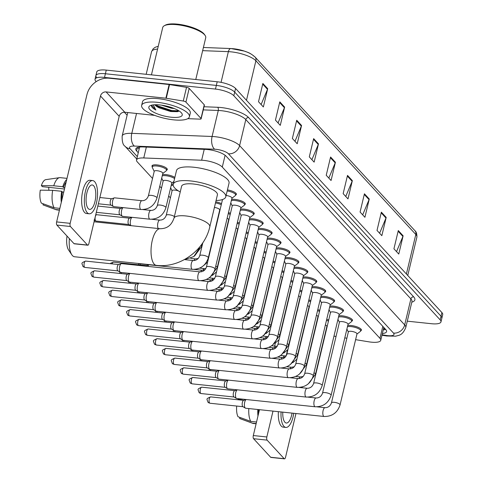 <?xml version="1.0" encoding="UTF-8"?>
<svg xmlns="http://www.w3.org/2000/svg" width="483" height="483" viewBox="0 0 483 483"><rect width="100%" height="100%" fill="white"/><g stroke="black" fill="none" stroke-linecap="round" stroke-linejoin="round"><path stroke-width="0.72" d="M171.453 184.355A7.861 2.324 13.4 0 1 173.246 184.222M162.523 174.653A7.861 2.324 13.4 0 1 165.983 174.623A7.861 2.324 13.4 0 1 174.864 177.43M152.278 166.804A7.861 2.324 13.4 0 1 151.988 165.904A7.861 2.324 13.4 0 1 157.053 164.92A7.861 2.324 13.4 0 1 167.275 169.545A7.861 2.324 13.4 0 1 166.611 170.215M308.709 308.305A7.861 2.324 13.4 0 1 309.029 308.257M299.78 298.609A7.861 2.324 13.4 0 1 300.1 298.554M290.851 288.906A7.861 2.324 13.4 0 1 291.164 288.858M281.915 279.204A7.861 2.324 13.4 0 1 282.235 279.156M272.986 269.502A7.861 2.324 13.4 0 1 273.306 269.454M264.056 259.806A7.861 2.324 13.4 0 1 264.376 259.751M255.121 250.103A7.861 2.324 13.4 0 1 255.441 250.055M246.191 240.401A7.861 2.324 13.4 0 1 246.511 240.353M237.262 230.699A7.861 2.324 13.4 0 1 237.582 230.651M228.332 220.997A7.861 2.324 13.4 0 1 228.646 220.948M219.397 211.3A7.861 2.324 13.4 0 1 219.717 211.246M317.639 318.007A7.861 2.324 13.4 0 1 317.959 317.959M294.135 267.347A7.861 2.324 13.4 0 1 297.594 267.316A7.861 2.324 13.4 0 1 307.816 271.941A7.861 2.324 13.4 0 1 307.152 272.617M285.205 257.644A7.861 2.324 13.4 0 1 288.665 257.62A7.861 2.324 13.4 0 1 298.886 262.239A7.861 2.324 13.4 0 1 298.222 262.915M329.859 306.15A7.861 2.324 13.4 0 1 333.318 306.125A7.861 2.324 13.4 0 1 343.54 310.744A7.861 2.324 13.4 0 1 342.876 311.42M276.276 247.948A7.861 2.324 13.4 0 1 279.729 247.918A7.861 2.324 13.4 0 1 289.957 252.543A7.861 2.324 13.4 0 1 289.293 253.213M338.794 315.852A7.861 2.324 13.4 0 1 342.248 315.822A7.861 2.324 13.4 0 1 352.475 320.446A7.861 2.324 13.4 0 1 351.805 321.117M303.064 277.049A7.861 2.324 13.4 0 1 306.524 277.019A7.861 2.324 13.4 0 1 316.751 281.643A7.861 2.324 13.4 0 1 316.081 282.314M320.929 296.447A7.861 2.324 13.4 0 1 324.389 296.423A7.861 2.324 13.4 0 1 334.61 301.042A7.861 2.324 13.4 0 1 333.946 301.718M312 286.751A7.861 2.324 13.4 0 1 315.459 286.721A7.861 2.324 13.4 0 1 325.681 291.346A7.861 2.324 13.4 0 1 325.017 292.016M267.341 238.246A7.861 2.324 13.4 0 1 270.8 238.216A7.861 2.324 13.4 0 1 281.021 242.84A7.861 2.324 13.4 0 1 280.357 243.51M258.411 228.544A7.861 2.324 13.4 0 1 261.871 228.513A7.861 2.324 13.4 0 1 272.092 233.138A7.861 2.324 13.4 0 1 271.428 233.814M249.482 218.841A7.861 2.324 13.4 0 1 252.941 218.817A7.861 2.324 13.4 0 1 263.163 223.436A7.861 2.324 13.4 0 1 262.498 224.112M240.552 209.145A7.861 2.324 13.4 0 1 244.006 209.115A7.861 2.324 13.4 0 1 254.233 213.74A7.861 2.324 13.4 0 1 253.563 214.41M231.617 199.443A7.861 2.324 13.4 0 1 235.076 199.413A7.861 2.324 13.4 0 1 245.298 204.037A7.861 2.324 13.4 0 1 244.633 204.707M347.724 325.554A7.861 2.324 13.4 0 1 351.183 325.524A7.861 2.324 13.4 0 1 361.405 330.149A7.861 2.324 13.4 0 1 360.741 330.819M355.603 339.664L368.831 341.825A14.731 4.359 -166.6 0 0 371.252 342.151A14.731 4.359 -166.6 0 0 380.749 340.31A14.731 4.359 -166.6 0 0 379.946 338.323L222.289 167.076A14.731 4.359 -166.6 0 0 201.646 160.229L143.759 157.959A14.731 4.359 -166.6 0 0 136.538 159.97A14.731 4.359 -166.6 0 0 137.341 161.962L152.531 178.462M333.958 336.126L336.035 336.47M344.784 337.895L346.854 338.233M159.752 186.299L161.461 188.159M168.682 196.001L170.39 197.861M317.808 309.561A7.861 2.324 13.4 0 1 319.77 310.37M308.872 299.858A7.861 2.324 13.4 0 1 310.835 300.668M299.943 290.156A7.861 2.324 13.4 0 1 301.905 290.965M291.014 280.454A7.861 2.324 13.4 0 1 292.976 281.263M282.084 270.752A7.861 2.324 13.4 0 1 284.046 271.561M273.149 261.055A7.861 2.324 13.4 0 1 275.111 261.864M264.219 251.353A7.861 2.324 13.4 0 1 266.181 252.162M255.29 241.651A7.861 2.324 13.4 0 1 257.252 242.46M246.36 231.949A7.861 2.324 13.4 0 1 248.322 232.758M237.425 222.252A7.861 2.324 13.4 0 1 239.387 223.061M228.495 212.55A7.861 2.324 13.4 0 1 230.457 213.359M215.75 201.834A7.861 2.324 13.4 0 1 221.528 203.657M326.737 319.257A7.861 2.324 13.4 0 1 328.7 320.066M227.433 189.885A7.861 2.324 13.4 0 1 236.368 194.335A7.861 2.324 13.4 0 1 235.704 195.005M382.367 333.536A14.731 4.359 -166.6 0 0 386.593 331.586A14.731 4.359 -166.6 0 0 385.79 329.593L226.189 156.238A14.731 4.359 -166.6 0 0 205.547 149.398L143.01 146.947A14.731 4.359 -166.6 0 0 135.789 148.951A14.731 4.359 -166.6 0 0 136.592 150.944L138.253 152.749M385.633 329.424A14.731 4.359 13.4 0 1 383.236 329.883M96.195 81.633L95.827 81.235A14.731 4.359 13.4 0 1 95.024 79.248A14.731 4.359 13.4 0 1 104.521 77.407L215.46 89.077A14.731 4.359 13.4 0 1 233.826 95.749L440.176 319.885A14.731 4.359 13.4 0 1 440.979 321.877A14.731 4.359 13.4 0 1 431.488 323.719L407.278 321.171M127.12 115.226L124.342 112.213M96.697 77.588A14.731 4.359 13.4 0 1 95.894 75.596L96.763 71.943A14.731 4.359 13.4 0 1 106.26 70.107L217.199 81.772A14.731 4.359 13.4 0 1 235.565 88.449L441.915 312.586L441.045 316.238A14.731 4.359 13.4 0 1 441.848 318.225A14.731 4.359 13.4 0 0 441.045 316.238L234.696 92.102L441.045 316.238L440.176 319.885M217.199 81.772L216.33 85.425A14.731 4.359 13.4 0 1 234.696 92.102A14.731 4.359 13.4 0 0 216.33 85.425L105.391 73.754L216.33 85.425L215.46 89.077M95.894 75.596A14.731 4.359 13.4 0 1 105.391 73.754A14.731 4.359 13.4 0 0 95.894 75.596L95.024 79.248M139.128 149.096L137.619 147.46M262.867 83.462L258.52 101.72L263.356 106.972L267.703 88.715L262.867 83.462M261.116 104.539L267.497 89.343A3.93 3.435 -42.6 0 0 267.703 88.715M279.796 101.847L275.449 120.104L280.285 125.357L284.632 107.099L279.796 101.847M278.045 122.924L284.427 107.733A3.93 3.435 -42.6 0 0 284.632 107.099M296.725 120.237L292.372 138.488L297.208 143.741L301.561 125.489L296.725 120.237M294.968 141.308L301.356 126.117A3.93 3.435 -42.6 0 0 301.561 125.489M313.648 138.621L309.301 156.878L314.137 162.131L318.484 143.874L313.648 138.621M311.897 159.698L318.279 144.502A3.93 3.435 -42.6 0 0 318.484 143.874M398.288 230.554L393.935 248.805L398.771 254.058L403.124 235.807L398.288 230.554M396.531 251.625L402.919 236.435A3.93 3.435 -42.6 0 0 403.124 235.807M381.359 212.164L377.012 230.421L381.848 235.674L386.195 217.416L381.359 212.164M379.608 233.241L385.989 218.044A3.93 3.435 -42.6 0 0 386.195 217.416M364.43 193.78L360.083 212.037L364.919 217.29L369.266 199.032L364.43 193.78M362.679 214.857L369.06 199.66A3.93 3.435 -42.6 0 0 369.266 199.032M347.506 175.395L343.153 193.647L347.989 198.899L352.342 180.648L347.506 175.395M345.75 196.466L352.137 181.276A3.93 3.435 -42.6 0 0 352.342 180.648M330.577 157.005L326.23 175.263L331.066 180.515L335.413 162.258L330.577 157.005M328.826 178.082L335.208 162.892A3.93 3.435 -42.6 0 0 335.413 162.258M203.409 47.473L230.934 48.554A4.908 2.602 92.2 0 1 231.122 48.572A16.108 4.764 13.4 0 1 253.69 56.058M441.915 312.586A14.731 4.359 13.4 0 1 442.718 314.578L440.979 321.877M284.475 458.85L270.945 457.425A2.457 0.942 -84 0 1 270.661 457.268L284.191 458.687A2.457 0.942 96 0 0 284.475 458.85A2.457 0.942 96 0 0 285.538 457.286L295.964 413.52M253.569 438.703A2.457 0.942 -84 0 1 253.309 435.545L266.839 436.97A2.457 0.942 96 0 0 267.099 440.128L253.569 438.703L270.661 457.268M275.352 343.027L274.622 346.094M259.474 409.681L253.309 435.545M267.099 440.128L284.191 458.687M302.104 387.752L302.286 386.986M266.839 436.97L272.998 411.105M286.153 355.886L287.584 349.891M282.784 412.132A12.28 4.715 96 0 0 284.898 422.22A12.28 4.715 96 0 0 286.328 423.023A12.28 4.715 96 0 0 292.058 413.11M258.58 409.584A14.242 5.47 96 0 0 258.58 413.424M278.377 411.667A16.7 6.412 96 0 0 281.209 426.042A16.7 6.412 96 0 0 283.159 427.129L285.87 427.419A16.7 6.412 96 0 0 293.761 413.285M281.082 411.951A16.7 6.412 96 0 0 283.919 426.326A16.7 6.412 96 0 0 285.87 427.419M257.825 409.506A16.205 6.225 96 0 0 257.97 415.978M248.805 408.558A16.205 6.225 96 0 0 250.792 421.405L238.034 416.738A12.769 4.902 96 0 1 236.682 406.046M256.533 422.009L250.792 421.405M238.228 398.686A12.769 4.902 96 0 0 238.047 399.224L238.602 399.833M244.175 399.308L238.047 399.224M239.9 417.427L239.646 418.489L252.404 423.156L256.165 423.555M252.404 423.156A16.205 6.225 96 0 0 252.857 423.374A16.205 6.225 96 0 0 253.448 423.513L256.111 423.79M239.646 418.489A12.769 4.902 96 0 0 239.809 418.562A12.769 4.902 96 0 0 239.985 418.616M69.377 238.638A18.414 7.07 96 0 0 71.822 254.801L68.562 249.965A13.506 5.186 -84 0 1 67.004 236.06M71.822 254.801A18.414 7.07 96 0 0 72.42 255.561A18.414 7.07 96 0 0 74.575 256.763L156.383 265.366A18.414 7.07 -84 0 1 154.228 264.165A18.414 7.07 -84 0 1 151.68 243.354A18.414 7.07 -84 0 1 160.235 228.737L94.07 221.782M173.977 218.25A18.414 5.446 -166.6 0 1 185.846 215.949A18.414 5.446 -166.6 0 1 208.801 224.293A18.414 5.446 -166.6 0 1 209.803 226.787L217.416 194.836A18.414 5.446 -166.6 0 0 193.454 184.005A18.414 5.446 -166.6 0 0 181.584 186.299L173.977 218.25C172.171 222.947 169.298 228.586 160.235 228.737M180.231 191.986A27.012 7.988 13.4 0 1 173.222 184.313A27.012 7.988 13.4 0 1 190.634 180.938A27.012 7.988 13.4 0 1 225.778 196.829A27.012 7.988 13.4 0 1 216.064 200.523M173.222 184.313L176.488 170.62A27.012 7.988 13.4 0 1 193.894 167.245A27.012 7.988 13.4 0 1 229.039 183.135L225.778 196.829M331.453 402.876L348.376 331.863A4.419 1.304 13.4 0 1 351.219 331.314A4.419 1.304 13.4 0 1 356.973 333.916L340.056 404.929A4.419 1.304 13.4 0 0 339.712 404.229A4.419 1.304 13.4 0 0 334.302 402.327A4.419 1.304 13.4 0 0 331.453 402.876C330.257 406.076 328.108 407.676 325.023 407.688L317.011 406.843M347.44 326.737A7.366 2.18 13.4 0 1 351.123 326.611A7.366 2.18 13.4 0 1 360.71 330.946A7.366 2.18 13.4 0 1 360.396 331.392L356.937 334.067M325.023 407.688A4.419 1.697 -84 0 0 322.994 411.057A4.419 1.697 -84 0 0 323.495 416.08A4.419 1.697 -84 0 0 323.58 416.189A4.419 1.697 -84 0 0 324.099 416.479L245.672 408.232A4.419 1.697 -84 0 1 245.388 408.129A4.419 1.697 -84 0 1 245.159 407.942A4.419 1.697 -84 0 1 244.682 402.254A4.419 1.697 -84 0 1 246.185 399.519M243.094 406.722A3.194 1.226 -84 0 1 242.889 406.656A3.194 1.226 -84 0 1 242.726 406.517A3.194 1.226 -84 0 1 242.381 402.411A3.194 1.226 -84 0 1 243.547 400.401L246.161 399.519M322.523 393.18L339.44 322.167A4.419 1.304 13.4 0 1 342.29 321.612A4.419 1.304 13.4 0 1 348.044 324.214L331.127 395.227A4.419 1.304 13.4 0 0 330.783 394.526A4.419 1.304 13.4 0 0 325.373 392.625A4.419 1.304 13.4 0 0 322.523 393.18C321.322 396.374 319.178 397.98 316.093 397.986L308.082 397.141M338.511 317.041A7.366 2.18 13.4 0 1 342.193 316.914A7.366 2.18 13.4 0 1 351.775 321.243A7.366 2.18 13.4 0 1 351.467 321.69L348.008 324.365M235.752 392.558A4.419 1.697 -84 0 1 237.25 389.823L234.617 390.699A3.194 1.226 -84 0 0 233.452 392.709A3.194 1.226 -84 0 0 233.79 396.815A3.194 1.226 -84 0 0 233.959 396.954L236.459 398.433A4.419 1.697 -84 0 1 236.223 398.24A4.419 1.697 -84 0 1 235.752 392.558M316.093 397.986A4.419 1.697 -84 0 0 314.065 401.355A4.419 1.697 -84 0 0 314.56 406.384A4.419 1.697 -84 0 0 314.65 406.487A4.419 1.697 -84 0 0 315.17 406.777L236.742 398.529A4.419 1.697 -84 0 1 236.459 398.433M313.594 383.478L330.511 312.465A4.419 1.304 13.4 0 1 333.361 311.915A4.419 1.304 13.4 0 1 339.108 314.511L322.191 385.525A4.419 1.304 13.4 0 0 321.853 384.83A4.419 1.304 13.4 0 0 316.443 382.922A4.419 1.304 13.4 0 0 313.594 383.478C312.392 386.678 310.249 388.278 307.164 388.284L299.146 387.438M329.575 307.339A7.366 2.18 13.4 0 1 333.264 307.212A7.366 2.18 13.4 0 1 342.845 311.547A7.366 2.18 13.4 0 1 342.532 311.988L339.072 314.662M226.823 382.856A4.419 1.697 -84 0 1 228.32 380.121L225.688 380.996A3.194 1.226 -84 0 0 224.523 383.007A3.194 1.226 -84 0 0 224.861 387.112A3.194 1.226 -84 0 0 225.03 387.251L227.523 388.73A4.419 1.697 -84 0 1 227.294 388.537A4.419 1.697 -84 0 1 226.823 382.856M307.164 388.284A4.419 1.697 -84 0 0 305.135 391.659A4.419 1.697 -84 0 0 305.63 396.682A4.419 1.697 -84 0 0 305.721 396.785A4.419 1.697 -84 0 0 306.234 397.074L227.813 388.827A4.419 1.697 -84 0 1 227.523 388.73M304.664 373.776L321.581 302.763A4.419 1.304 13.4 0 1 324.431 302.213A4.419 1.304 13.4 0 1 330.179 304.809L313.262 375.822A4.419 1.304 13.4 0 0 312.924 375.128A4.419 1.304 13.4 0 0 307.514 373.226A4.419 1.304 13.4 0 0 304.664 373.776C303.463 376.975 301.32 378.575 298.228 378.581L290.217 377.742M320.646 297.637A7.366 2.18 13.4 0 1 324.328 297.51A7.366 2.18 13.4 0 1 333.916 301.845A7.366 2.18 13.4 0 1 333.602 302.292L330.143 304.96M298.228 378.581A4.419 1.697 -84 0 0 296.2 381.956A4.419 1.697 -84 0 0 296.701 386.98A4.419 1.697 -84 0 0 296.791 387.088A4.419 1.697 -84 0 0 297.305 387.372L218.877 379.125A4.419 1.697 -84 0 1 218.594 379.028A4.419 1.697 -84 0 1 218.364 378.841A4.419 1.697 -84 0 1 217.893 373.154A4.419 1.697 -84 0 1 219.391 370.419M216.306 377.621A3.194 1.226 -84 0 1 216.094 377.549A3.194 1.226 -84 0 1 215.931 377.41A3.194 1.226 -84 0 1 215.587 373.311A3.194 1.226 -84 0 1 216.752 371.294L219.367 370.419M295.729 364.073L312.646 293.06A4.419 1.304 13.4 0 1 315.496 292.511A4.419 1.304 13.4 0 1 321.249 295.113L304.332 366.126A4.419 1.304 13.4 0 0 303.988 365.426A4.419 1.304 13.4 0 0 298.579 363.524A4.419 1.304 13.4 0 0 295.729 364.073C294.527 367.273 292.384 368.873 289.299 368.885L281.287 368.04M311.716 287.934A7.366 2.18 13.4 0 1 315.399 287.808A7.366 2.18 13.4 0 1 324.987 292.143A7.366 2.18 13.4 0 1 324.673 292.589L321.213 295.258M289.299 368.885A4.419 1.697 -84 0 0 287.27 372.254A4.419 1.697 -84 0 0 287.771 377.277A4.419 1.697 -84 0 0 287.856 377.386A4.419 1.697 -84 0 0 288.375 377.676L209.948 369.429A4.419 1.697 -84 0 1 209.664 369.326A4.419 1.697 -84 0 1 209.435 369.139A4.419 1.697 -84 0 1 208.958 363.451A4.419 1.697 -84 0 1 210.461 360.716M207.37 367.919A3.194 1.226 -84 0 1 207.165 367.847A3.194 1.226 -84 0 1 206.996 367.714A3.194 1.226 -84 0 1 206.658 363.608A3.194 1.226 -84 0 1 207.823 361.598L210.437 360.716M286.799 354.371L303.716 283.364A4.419 1.304 13.4 0 1 306.566 282.809A4.419 1.304 13.4 0 1 312.32 285.411L295.397 356.424A4.419 1.304 13.4 0 0 295.059 355.723A4.419 1.304 13.4 0 0 289.649 353.822A4.419 1.304 13.4 0 0 286.799 354.371C285.598 357.571 283.455 359.177 280.369 359.183L272.352 358.338M302.787 278.238A7.366 2.18 13.4 0 1 306.47 278.105A7.366 2.18 13.4 0 1 316.051 282.44A7.366 2.18 13.4 0 1 315.743 282.887L312.284 285.562M280.369 359.183A4.419 1.697 -84 0 0 278.341 362.552A4.419 1.697 -84 0 0 278.836 367.575A4.419 1.697 -84 0 0 278.926 367.684A4.419 1.697 -84 0 0 279.446 367.974L201.019 359.726A4.419 1.697 -84 0 1 200.735 359.63A4.419 1.697 -84 0 1 200.499 359.437A4.419 1.697 -84 0 1 200.028 353.755A4.419 1.697 -84 0 1 201.526 351.014M198.441 358.217A3.194 1.226 -84 0 1 198.235 358.151A3.194 1.226 -84 0 1 198.066 358.012A3.194 1.226 -84 0 1 197.728 353.906A3.194 1.226 -84 0 1 198.893 351.896L201.508 351.014M277.87 344.675L294.787 273.662A4.419 1.304 13.4 0 1 297.637 273.106A4.419 1.304 13.4 0 1 303.384 275.708L286.467 346.722A4.419 1.304 13.4 0 0 286.129 346.027A4.419 1.304 13.4 0 0 280.72 344.119A4.419 1.304 13.4 0 0 277.87 344.675C276.668 347.869 274.525 349.475 271.44 349.481L263.422 348.635M293.851 268.536A7.366 2.18 13.4 0 1 297.54 268.409A7.366 2.18 13.4 0 1 307.122 272.744A7.366 2.18 13.4 0 1 306.808 273.185L303.348 275.859M271.44 349.481A4.419 1.697 -84 0 0 269.405 352.856A4.419 1.697 -84 0 0 269.906 357.879A4.419 1.697 -84 0 0 269.997 357.981A4.419 1.697 -84 0 0 270.51 358.271L192.089 350.024A4.419 1.697 -84 0 1 191.799 349.927A4.419 1.697 -84 0 1 191.57 349.734A4.419 1.697 -84 0 1 191.099 344.053A4.419 1.697 -84 0 1 192.596 341.318M189.511 348.521A3.194 1.226 -84 0 1 189.306 348.448A3.194 1.226 -84 0 1 189.137 348.309A3.194 1.226 -84 0 1 188.793 344.204A3.194 1.226 -84 0 1 189.958 342.193L192.578 341.312M268.94 334.973L285.858 263.959A4.419 1.304 13.4 0 1 288.707 263.41A4.419 1.304 13.4 0 1 294.455 266.006L277.538 337.019A4.419 1.304 13.4 0 0 277.2 336.325A4.419 1.304 13.4 0 0 271.784 334.423A4.419 1.304 13.4 0 0 268.94 334.973C267.739 338.172 265.596 339.772 262.504 339.778L254.493 338.939M284.922 258.834A7.366 2.18 13.4 0 1 288.605 258.707A7.366 2.18 13.4 0 1 298.192 263.042A7.366 2.18 13.4 0 1 297.878 263.483L294.419 266.157M262.504 339.778A4.419 1.697 -84 0 0 260.476 343.153A4.419 1.697 -84 0 0 260.977 348.177A4.419 1.697 -84 0 0 261.068 348.285A4.419 1.697 -84 0 0 261.581 348.569L183.154 340.322A4.419 1.697 -84 0 1 182.87 340.225A4.419 1.697 -84 0 1 182.64 340.032A4.419 1.697 -84 0 1 182.169 334.351A4.419 1.697 -84 0 1 183.667 331.616M180.576 338.818A3.194 1.226 -84 0 1 180.37 338.746A3.194 1.226 -84 0 1 180.207 338.607A3.194 1.226 -84 0 1 179.863 334.502A3.194 1.226 -84 0 1 181.028 332.491L183.643 331.616M260.005 325.27L276.922 254.257A4.419 1.304 13.4 0 1 279.772 253.708A4.419 1.304 13.4 0 1 285.525 256.31L268.608 327.323A4.419 1.304 13.4 0 0 268.264 326.623A4.419 1.304 13.4 0 0 262.855 324.721A4.419 1.304 13.4 0 0 260.005 325.27C258.803 328.47 256.66 330.07 253.575 330.076L245.563 329.237M275.992 249.131A7.366 2.18 13.4 0 1 279.675 249.005A7.366 2.18 13.4 0 1 289.263 253.34A7.366 2.18 13.4 0 1 288.949 253.786L285.489 256.455M173.234 324.648A4.419 1.697 -84 0 1 174.737 321.913L172.099 322.795A3.194 1.226 -84 0 0 170.934 324.805A3.194 1.226 -84 0 0 171.272 328.911A3.194 1.226 -84 0 0 171.441 329.044L173.94 330.523A4.419 1.697 -84 0 1 173.711 330.336A4.419 1.697 -84 0 1 173.234 324.648M253.575 330.076A4.419 1.697 -84 0 0 251.546 333.451A4.419 1.697 -84 0 0 252.048 338.474A4.419 1.697 -84 0 0 252.132 338.583A4.419 1.697 -84 0 0 252.651 338.873L174.224 330.62A4.419 1.697 -84 0 1 173.94 330.523L172.92 331.592M251.075 315.568L267.993 244.555A4.419 1.304 13.4 0 1 270.842 244.006A4.419 1.304 13.4 0 1 276.59 246.608L259.673 317.621A4.419 1.304 13.4 0 0 259.335 316.92A4.419 1.304 13.4 0 0 253.925 315.019A4.419 1.304 13.4 0 0 251.075 315.568C249.874 318.768 247.731 320.374 244.646 320.38L236.628 319.535M267.063 239.435A7.366 2.18 13.4 0 1 270.746 239.302A7.366 2.18 13.4 0 1 280.327 243.637A7.366 2.18 13.4 0 1 280.013 244.084L276.56 246.759M164.305 314.952A4.419 1.697 -84 0 1 165.802 312.211L163.169 313.093A3.194 1.226 -84 0 0 162.004 315.103A3.194 1.226 -84 0 0 162.342 319.209A3.194 1.226 -84 0 0 162.511 319.348L165.011 320.827A4.419 1.697 -84 0 1 164.775 320.634A4.419 1.697 -84 0 1 164.305 314.952M244.646 320.38A4.419 1.697 -84 0 0 242.617 323.749A4.419 1.697 -84 0 0 243.112 328.772A4.419 1.697 -84 0 0 243.203 328.881A4.419 1.697 -84 0 0 243.722 329.171L165.295 320.923A4.419 1.697 -84 0 1 165.011 320.827M242.146 305.872L259.063 234.859A4.419 1.304 13.4 0 1 261.913 234.303A4.419 1.304 13.4 0 1 267.66 236.905L250.743 307.919A4.419 1.304 13.4 0 0 250.405 307.218A4.419 1.304 13.4 0 0 244.996 305.316A4.419 1.304 13.4 0 0 242.146 305.872C240.945 309.066 238.801 310.672 235.71 310.678L227.698 309.832M258.127 229.733A7.366 2.18 13.4 0 1 261.816 229.606A7.366 2.18 13.4 0 1 271.398 233.935A7.366 2.18 13.4 0 1 271.084 234.382L267.624 237.056M235.71 310.678A4.419 1.697 -84 0 0 233.681 314.047A4.419 1.697 -84 0 0 234.183 319.076A4.419 1.697 -84 0 0 234.273 319.178A4.419 1.697 -84 0 0 234.786 319.468L156.365 311.221A4.419 1.697 -84 0 1 156.075 311.124A4.419 1.697 -84 0 1 155.846 310.931A4.419 1.697 -84 0 1 155.375 305.25A4.419 1.697 -84 0 1 156.872 302.515M153.787 309.718A3.194 1.226 -84 0 1 153.576 309.645A3.194 1.226 -84 0 1 153.413 309.506A3.194 1.226 -84 0 1 153.069 305.401A3.194 1.226 -84 0 1 154.234 303.39L156.854 302.509M233.217 296.17L250.134 225.156A4.419 1.304 13.4 0 1 252.977 224.607A4.419 1.304 13.4 0 1 258.731 227.203L241.814 298.216A4.419 1.304 13.4 0 0 241.476 297.522A4.419 1.304 13.4 0 0 236.06 295.62A4.419 1.304 13.4 0 0 233.217 296.17C232.015 299.369 229.866 300.969 226.781 300.975L218.769 300.136M249.198 220.031A7.366 2.18 13.4 0 1 252.881 219.904A7.366 2.18 13.4 0 1 262.468 224.239A7.366 2.18 13.4 0 1 262.154 224.68L258.695 227.354M226.781 300.975A4.419 1.697 -84 0 0 224.752 304.35A4.419 1.697 -84 0 0 225.253 309.374A4.419 1.697 -84 0 0 225.344 309.482A4.419 1.697 -84 0 0 225.857 309.766L147.43 301.519A4.419 1.697 -84 0 1 147.146 301.422A4.419 1.697 -84 0 1 146.917 301.229A4.419 1.697 -84 0 1 146.446 295.548A4.419 1.697 -84 0 1 147.943 292.813M144.852 300.015A3.194 1.226 -84 0 1 144.646 299.943A3.194 1.226 -84 0 1 144.483 299.804A3.194 1.226 -84 0 1 144.139 295.699A3.194 1.226 -84 0 1 145.305 293.688L147.919 292.807M224.281 286.467L241.198 215.454A4.419 1.304 13.4 0 1 244.048 214.905A4.419 1.304 13.4 0 1 249.802 217.507L232.884 288.514A4.419 1.304 13.4 0 0 232.54 287.82A4.419 1.304 13.4 0 0 227.131 285.918A4.419 1.304 13.4 0 0 224.281 286.467C223.08 289.667 220.936 291.267 217.851 291.273L209.839 290.434M240.268 210.328A7.366 2.18 13.4 0 1 243.951 210.202A7.366 2.18 13.4 0 1 253.539 214.537A7.366 2.18 13.4 0 1 253.225 214.983L249.765 217.652M217.851 291.273A4.419 1.697 -84 0 0 215.823 294.648A4.419 1.697 -84 0 0 216.318 299.671A4.419 1.697 -84 0 0 216.408 299.78A4.419 1.697 -84 0 0 216.927 300.07L138.5 291.817A4.419 1.697 -84 0 1 138.216 291.72A4.419 1.697 -84 0 1 137.987 291.533A4.419 1.697 -84 0 1 137.51 285.845A4.419 1.697 -84 0 1 139.013 283.11M135.922 290.313A3.194 1.226 -84 0 1 135.717 290.241A3.194 1.226 -84 0 1 135.548 290.102A3.194 1.226 -84 0 1 135.21 286.002A3.194 1.226 -84 0 1 136.375 283.992L138.989 283.11M215.352 276.765L232.269 205.752A4.419 1.304 13.4 0 1 235.118 205.203A4.419 1.304 13.4 0 1 240.866 207.805L223.949 278.818A4.419 1.304 13.4 0 0 223.611 278.117A4.419 1.304 13.4 0 0 218.201 276.216A4.419 1.304 13.4 0 0 215.352 276.765C214.15 279.965 212.007 281.565 208.922 281.577L200.904 280.732M231.333 200.626A7.366 2.18 13.4 0 1 235.022 200.499A7.366 2.18 13.4 0 1 244.603 204.834A7.366 2.18 13.4 0 1 244.289 205.281L240.83 207.956M208.922 281.577A4.419 1.697 -84 0 0 206.893 284.946A4.419 1.697 -84 0 0 207.388 289.969A4.419 1.697 -84 0 0 207.479 290.078A4.419 1.697 -84 0 0 207.992 290.368L129.571 282.12A4.419 1.697 -84 0 1 129.281 282.018A4.419 1.697 -84 0 1 129.052 281.831A4.419 1.697 -84 0 1 128.581 276.143A4.419 1.697 -84 0 1 130.078 273.408M126.993 280.611A3.194 1.226 -84 0 1 126.788 280.545A3.194 1.226 -84 0 1 126.618 280.406A3.194 1.226 -84 0 1 126.28 276.3A3.194 1.226 -84 0 1 127.446 274.29L130.06 273.408M226.092 195.494A4.419 1.304 13.4 0 1 226.189 195.5A4.419 1.304 13.4 0 1 231.937 198.102L215.02 269.116A4.419 1.304 13.4 0 0 214.681 268.415A4.419 1.304 13.4 0 0 209.272 266.513A4.419 1.304 13.4 0 0 206.422 267.069C205.221 270.263 203.077 271.869 199.986 271.875L121.565 263.627A4.419 1.697 -84 0 0 121.263 263.664A4.419 1.697 -84 0 0 119.651 266.447A4.419 1.697 -84 0 0 120.122 272.128A4.419 1.697 -84 0 0 120.352 272.321L119.331 273.384M227.179 190.942A7.366 2.18 13.4 0 1 235.674 195.132A7.366 2.18 13.4 0 1 235.36 195.579L231.9 198.253M118.063 270.909A3.194 1.226 -84 0 1 117.852 270.842A3.194 1.226 -84 0 1 117.689 270.703A3.194 1.226 -84 0 1 117.345 266.598A3.194 1.226 -84 0 1 118.51 264.587L121.263 263.664M199.986 271.875A4.419 1.697 -84 0 0 197.958 275.244A4.419 1.697 -84 0 0 198.459 280.267A4.419 1.697 -84 0 0 198.549 280.375A4.419 1.697 -84 0 0 199.062 280.665L120.635 272.418A4.419 1.697 -84 0 1 120.352 272.321L117.852 270.842M325.385 324.932A4.419 1.304 13.4 0 1 326.888 326.369L315.496 374.198A4.419 1.304 13.4 0 0 315.158 373.504A4.419 1.304 13.4 0 0 313.992 372.761M326.484 320.32A7.366 2.18 13.4 0 1 328.44 321.159M317.361 319.197A7.366 2.18 13.4 0 1 317.681 319.118M316.456 315.23A4.419 1.304 13.4 0 1 317.959 316.667L306.566 364.496A4.419 1.304 13.4 0 0 306.228 363.802A4.419 1.304 13.4 0 0 305.063 363.059M317.554 310.623A7.366 2.18 13.4 0 1 319.511 311.463M308.426 309.494A7.366 2.18 13.4 0 1 308.752 309.416M307.526 305.528A4.419 1.304 13.4 0 1 309.029 306.971L297.637 354.794A4.419 1.304 13.4 0 0 297.293 354.099A4.419 1.304 13.4 0 0 296.127 353.357M308.625 300.921A7.366 2.18 13.4 0 1 310.575 301.76M299.496 299.792A7.366 2.18 13.4 0 1 299.822 299.714M298.591 295.825A4.419 1.304 13.4 0 1 300.1 297.268L288.701 345.097A4.419 1.304 13.4 0 0 288.363 344.397A4.419 1.304 13.4 0 0 287.198 343.655M299.689 291.219A7.366 2.18 13.4 0 1 301.646 292.058M290.567 290.096A7.366 2.18 13.4 0 1 290.893 290.017M289.661 286.129A4.419 1.304 13.4 0 1 291.164 287.566L279.772 335.395A4.419 1.304 13.4 0 0 279.434 334.695A4.419 1.304 13.4 0 0 278.268 333.952M290.76 281.517A7.366 2.18 13.4 0 1 292.716 282.356M281.631 280.394A7.366 2.18 13.4 0 1 281.957 280.315M280.732 276.427A4.419 1.304 13.4 0 1 282.235 277.864L270.842 325.693A4.419 1.304 13.4 0 0 270.504 324.999A4.419 1.304 13.4 0 0 269.339 324.256M281.831 271.82A7.366 2.18 13.4 0 1 283.787 272.654M272.702 270.691A7.366 2.18 13.4 0 1 273.028 270.613M271.802 266.725A4.419 1.304 13.4 0 1 273.306 268.168L261.913 315.991A4.419 1.304 13.4 0 0 261.569 315.296A4.419 1.304 13.4 0 0 260.403 314.554M272.895 262.118A7.366 2.18 13.4 0 1 274.851 262.957M263.772 260.989A7.366 2.18 13.4 0 1 264.098 260.911M262.867 257.022A4.419 1.304 13.4 0 1 264.376 258.465L252.977 306.294A4.419 1.304 13.4 0 0 252.639 305.594A4.419 1.304 13.4 0 0 251.474 304.851M263.966 252.416A7.366 2.18 13.4 0 1 265.922 253.255M254.843 251.287A7.366 2.18 13.4 0 1 255.169 251.208M253.937 247.32A4.419 1.304 13.4 0 1 255.441 248.763L244.048 296.592A4.419 1.304 13.4 0 0 243.71 295.892A4.419 1.304 13.4 0 0 242.544 295.149M255.036 242.714A7.366 2.18 13.4 0 1 256.992 243.553M245.907 241.591A7.366 2.18 13.4 0 1 246.233 241.512M245.008 237.624A4.419 1.304 13.4 0 1 246.511 239.061L235.118 286.89A4.419 1.304 13.4 0 0 234.774 286.196A4.419 1.304 13.4 0 0 233.615 285.453M246.107 233.011A7.366 2.18 13.4 0 1 248.057 233.85M236.978 231.888A7.366 2.18 13.4 0 1 237.304 231.81M236.078 227.922A4.419 1.304 13.4 0 1 237.582 229.359L226.189 277.188A4.419 1.304 13.4 0 0 225.845 276.493A4.419 1.304 13.4 0 0 224.68 275.751M237.171 223.315A7.366 2.18 13.4 0 1 239.127 224.154M228.048 222.186A7.366 2.18 13.4 0 1 228.374 222.108M227.143 218.219A4.419 1.304 13.4 0 1 228.652 219.662L217.253 267.491A4.419 1.304 13.4 0 0 216.915 266.791A4.419 1.304 13.4 0 0 215.75 266.048M147.846 266.393A4.419 1.697 -84 0 1 148.999 264.775M228.242 213.613A7.366 2.18 13.4 0 1 230.198 214.452M145.794 266.175A3.194 1.226 -84 0 1 146.361 265.656L148.981 264.775M219.119 212.484A7.366 2.18 13.4 0 1 219.439 212.405M214.422 207.412A4.419 1.304 13.4 0 1 219.717 209.96L208.324 257.789A4.419 1.304 13.4 0 0 207.986 257.089A4.419 1.304 13.4 0 0 202.576 255.187A4.419 1.304 13.4 0 0 199.727 255.736C198.525 258.936 196.382 260.542 193.291 260.548L185.279 259.703M215.496 202.89A7.366 2.18 13.4 0 1 221.268 204.75M193.291 260.548A4.419 1.697 -84 0 0 191.377 263.368A4.419 1.697 -84 0 0 191.763 268.94A4.419 1.697 -84 0 0 192.367 269.339L139.557 263.784A4.419 1.697 -84 0 1 139.273 263.688A4.419 1.697 -84 0 1 139.098 263.549M158.291 228.531A4.419 1.697 -84 0 1 158.273 228.513A4.419 1.697 -84 0 1 157.893 222.935A4.419 1.697 -84 0 1 159.801 220.115C162.892 220.109 165.035 218.509 166.237 215.309L172.105 190.664A4.419 1.304 13.4 0 1 174.955 190.115A4.419 1.304 13.4 0 1 178.499 190.972M130.959 225.658A4.419 1.697 -84 0 1 130.561 220.061A4.419 1.697 -84 0 1 132.058 217.326M128.973 224.529A3.194 1.226 -84 0 1 128.768 224.456A3.194 1.226 -84 0 1 128.599 224.323A3.194 1.226 -84 0 1 128.261 220.218A3.194 1.226 -84 0 1 129.426 218.207L132.04 217.326M171.175 185.538A7.366 2.18 13.4 0 1 173.198 185.315M157.307 205.607L163.176 180.962A4.419 1.304 13.4 0 1 166.025 180.413A4.419 1.304 13.4 0 1 171.773 183.015L165.904 207.66A4.419 1.304 13.4 0 0 165.566 206.959A4.419 1.304 13.4 0 0 160.151 205.058A4.419 1.304 13.4 0 0 157.307 205.607C156.106 208.807 153.956 210.407 150.871 210.419L142.859 209.574M150.871 210.419A4.419 1.697 -84 0 0 148.957 213.238A4.419 1.697 -84 0 0 149.344 218.811A4.419 1.697 -84 0 0 149.947 219.21L122.616 216.336A4.419 1.697 -84 0 1 122.332 216.239A4.419 1.697 -84 0 1 121.631 210.365A4.419 1.697 -84 0 1 123.129 207.624M162.24 175.836A7.366 2.18 13.4 0 1 165.929 175.709A7.366 2.18 13.4 0 1 174.586 178.583M120.044 214.826A3.194 1.226 -84 0 1 119.832 214.76A3.194 1.226 -84 0 1 119.669 214.621A3.194 1.226 -84 0 1 119.325 210.516A3.194 1.226 -84 0 1 120.49 208.505L123.105 207.624M148.372 195.911L154.246 171.266A4.419 1.304 13.4 0 1 157.096 170.71A4.419 1.304 13.4 0 1 162.843 173.312L156.975 197.958A4.419 1.304 13.4 0 0 156.631 197.257A4.419 1.304 13.4 0 0 151.221 195.355A4.419 1.304 13.4 0 0 148.372 195.911C147.17 199.105 145.027 200.711 141.942 200.717L114.61 197.843A4.419 1.697 -84 0 0 114.314 197.879A4.419 1.697 -84 0 0 112.696 200.662A4.419 1.697 -84 0 0 113.402 206.537A4.419 1.697 -84 0 0 113.686 206.633L141.018 209.507A4.419 1.697 -84 0 1 140.414 209.109A4.419 1.697 -84 0 1 140.028 203.536A4.419 1.697 -84 0 1 141.942 200.717M154.21 171.411L152.326 167.468A7.366 2.18 13.4 0 1 152.248 166.931A7.366 2.18 13.4 0 1 156.993 166.013A7.366 2.18 13.4 0 1 166.581 170.342A7.366 2.18 13.4 0 1 166.267 170.789L162.807 173.463M111.108 205.13A3.194 1.226 -84 0 1 110.903 205.058A3.194 1.226 -84 0 1 110.74 204.919A3.194 1.226 -84 0 1 110.396 200.813A3.194 1.226 -84 0 1 111.561 198.803L114.314 197.879M185.925 102.1A2.457 0.725 -166.6 0 0 183.268 101.038L166.279 98.266A2.457 0.725 -166.6 0 0 165.874 98.212L169.135 84.519A2.457 0.725 13.4 0 1 169.539 84.573L186.529 87.351A2.457 0.725 13.4 0 1 189.185 88.407L185.925 102.1L201 118.474L204.261 104.781A2.457 0.725 13.4 0 1 204.394 105.113L201.133 118.8A2.457 0.725 -166.6 0 0 201 118.474M189.185 88.407L204.261 104.781M169.135 84.519L109.351 78.234A19.646 17.183 -42.6 0 0 86.964 94.59L56.632 221.92L70.162 223.339L100.494 96.014A4.908 4.299 137.4 0 1 106.091 91.921L165.874 98.212M87.797 245.219L74.267 243.8A2.457 0.942 -84 0 1 73.984 243.637L87.514 245.062A2.457 0.942 96 0 0 87.797 245.219A2.457 0.942 96 0 0 88.86 243.655L119.192 116.325A4.908 4.299 137.4 0 1 124.795 112.237L154.675 115.377M70.162 223.339A2.457 0.942 96 0 0 70.421 226.497L56.891 225.078L73.984 243.637M56.891 225.078A2.457 0.942 -84 0 1 56.632 221.92M70.421 226.497L87.514 245.062M187.772 118.661L199.932 119.138A2.457 0.725 -166.6 0 0 201.133 118.8M88.22 208.59A12.28 4.715 96 0 0 89.651 209.393A12.28 4.715 96 0 0 95.356 199.648A12.28 4.715 96 0 0 93.654 185.774A12.28 4.715 96 0 0 92.223 184.971A12.28 4.715 96 0 0 86.517 194.715A12.28 4.715 96 0 0 88.22 208.59M48.825 190.278A9.823 3.773 96 0 0 48.638 187.332M66.123 182.085A14.242 5.47 96 0 0 63.424 187.428L62.772 186.722L53.752 185.774L41.369 185.593L42.359 186.667L64.474 188.998M64.813 187.579L63.424 187.428M52.665 190.338A16.205 6.225 96 0 0 54.114 207.775L41.357 203.114A12.769 4.902 96 0 1 40.282 190.157L52.665 190.338L61.685 191.286L62.337 191.993L63.726 192.143M62.337 191.993A14.242 5.47 96 0 0 61.902 199.799M92.682 180.576L89.977 180.292A16.7 6.412 96 0 0 82.225 193.538A16.7 6.412 96 0 0 84.531 212.411A16.7 6.412 96 0 0 86.481 213.504L89.192 213.788A16.7 6.412 96 0 0 96.944 200.536A16.7 6.412 96 0 0 94.632 181.662A16.7 6.412 96 0 0 92.682 180.576A16.7 6.412 96 0 0 84.93 193.822A16.7 6.412 96 0 0 87.242 212.695A16.7 6.412 96 0 0 89.192 213.788M66.726 179.537A16.205 6.225 96 0 0 62.772 186.722M61.685 191.286A16.205 6.225 96 0 0 61.293 202.347M67.004 178.366L60.164 177.647A16.205 6.225 96 0 0 59.554 177.659A16.205 6.225 96 0 0 53.752 185.774M59.856 208.378L54.114 207.775M59.554 177.659L45.794 179.652A12.769 4.902 96 0 0 41.369 185.593M43.222 203.796L42.969 204.864L55.726 209.525L59.487 209.924M55.726 209.525A16.205 6.225 96 0 0 56.179 209.743A16.205 6.225 96 0 0 56.771 209.882L59.433 210.165M42.969 204.864A12.769 4.902 96 0 0 43.132 204.931A12.769 4.902 96 0 0 43.307 204.985M151.445 74.859L162.735 27.471A22.097 6.533 13.4 0 1 164.262 25.756L165.367 25.146A21.119 6.243 13.4 0 1 177.521 24.15A21.119 6.243 13.4 0 1 204.436 34.45L205.142 35.494A22.097 6.533 13.4 0 1 205.734 37.716L195.772 79.52M164.262 25.756A22.097 6.533 13.4 0 1 176.977 24.711A22.097 6.533 13.4 0 1 205.142 35.494M157.47 102.336A24.555 7.263 13.4 0 1 189.421 116.777A24.555 7.263 13.4 0 1 173.596 119.844A24.555 7.263 13.4 0 1 141.646 105.397A24.555 7.263 13.4 0 1 157.47 102.336M141.646 105.397L142.515 101.75A24.555 7.263 13.4 0 1 158.339 98.683A24.555 7.263 13.4 0 1 190.29 113.131L189.421 116.777M151.728 105.143L151.475 105.988C151.65 107.244 153.129 108.603 155.906 110.058L153.226 104.889M155.333 104.745L156.812 106.266L159.619 108.029A12.28 3.629 13.4 0 1 154.904 104.763M159.619 108.029L170.704 111.525L177.49 111.688L179.102 110.969M171.175 117.218A17.189 5.084 13.4 0 1 153.437 112.08A17.189 5.084 13.4 0 1 149.996 105.771A17.189 5.084 13.4 0 1 159.891 104.962A17.189 5.084 13.4 0 1 181.795 113.348A17.189 5.084 13.4 0 1 171.175 117.218M161.57 105.167L171.296 108.186L174.315 108.548M155.985 105.523L157.549 106.459L171.694 111.132L178.233 111.482M155.81 104.739L157.681 105.892L171.827 110.565L178.909 110.842M151.608 105.379L155.906 110.058M138.838 147.164A14.731 12.89 -42.6 0 0 139.551 147.321M382.802 326.345L379.946 338.323M146.349 147.08L143.759 157.959M204.237 149.344L201.646 160.229M225.102 155.272L222.289 167.076M382.071 334.773L386.08 335.431A9.823 2.904 -166.6 0 0 387.698 335.649A9.823 2.904 -166.6 0 0 393.488 333.095L228.411 153.787A9.823 2.904 -166.6 0 0 216.167 149.332A9.823 2.904 -166.6 0 0 214.651 149.223L134.365 146.077A9.823 2.904 -166.6 0 0 130.084 148.74L137.335 156.619M127.76 112.545L122.169 136.013A19.646 5.808 13.4 0 1 131.799 133.338L212.085 136.484A19.646 5.808 13.4 0 1 215.116 136.707A19.646 5.808 13.4 0 1 239.604 145.606L404.688 324.914A19.646 5.808 13.4 0 1 405.756 327.571L411.951 301.555A19.646 5.808 -166.6 0 0 410.882 298.899L245.805 119.591A19.646 5.808 -166.6 0 0 221.317 110.692A19.646 5.808 -166.6 0 0 218.28 110.468L203.258 109.883M204.001 106.749L217.64 107.28A22.097 6.533 13.4 0 1 248.6 117.55L413.677 296.858A2.457 2.149 -42.6 0 0 410.882 298.899L404.688 324.914A9.823 8.591 137.4 0 1 393.488 333.095M217.64 107.28A2.457 1.304 -87.8 0 1 218.28 110.468L212.085 136.484A9.823 5.204 92.2 0 0 214.651 149.223M413.677 296.858A22.097 6.533 13.4 0 1 411.8 302.189M233.826 95.749L235.565 88.449M104.521 77.407L106.26 70.107M228.411 153.787A9.823 8.591 137.4 0 0 239.604 145.606L245.805 119.591A2.457 2.149 -42.6 0 1 248.6 117.55M134.365 146.077A9.823 5.204 92.2 0 1 131.799 133.338L136.532 113.469M130.084 148.74A9.823 8.591 137.4 0 1 125.037 146.271L136.767 159.01M386.08 335.431A9.823 2.222 99.3 0 0 386.672 335.993L381.962 335.226M137.407 147.538L136.592 150.944M157.591 49.067A19.646 5.808 -166.6 0 0 151.559 51.693L153.196 48.741L155.254 47.249L158.261 46.253M406.402 274.006L415.815 234.484A4.908 4.299 -42.6 0 0 414.921 230.681C416.322 231.731 416.98 233.881 416.889 237.141A19.646 5.808 -166.6 0 0 415.815 234.484L255.893 60.78A4.908 4.299 137.4 0 0 255 56.976C249.343 52.194 247.381 52.393 244.446 51.126L230.934 48.554A4.908 2.602 92.2 0 0 228.374 51.651L202.649 50.649M246.481 100.301L255.893 60.78A19.646 5.808 -166.6 0 0 228.374 51.651L221.057 82.358M330.414 157.681L335.208 162.892M347.343 176.072L352.137 181.276M364.273 194.456L369.06 199.66M381.196 212.84L385.989 218.044M398.125 231.23L402.919 236.435M313.491 139.297L318.279 144.502M296.562 120.913L301.356 126.117M279.633 102.523L284.427 107.733M262.71 84.139L267.497 89.343M210.66 396.893C205.347 399.139 207.098 398.861 207.98 402.23L209.996 403.245A3.194 1.226 -84 0 1 209.622 403.033A3.194 1.226 -84 0 1 209.181 399.423A3.194 1.226 -84 0 1 210.66 396.893L243.655 400.365M207.98 402.23A3.194 2.789 -42.6 0 0 209.622 403.033M201.731 387.191C196.412 389.437 198.169 389.159 199.05 392.528L201.061 393.542A3.194 1.226 -84 0 1 200.693 393.331A3.194 1.226 -84 0 1 200.246 389.727A3.194 1.226 -84 0 1 201.731 387.191L234.726 390.662M199.05 392.528A3.194 2.789 -42.6 0 0 200.693 393.331M192.802 377.489C187.482 379.735 189.233 379.457 190.115 382.826L192.131 383.84A3.194 1.226 -84 0 1 191.757 383.635A3.194 1.226 -84 0 1 191.316 380.024A3.194 1.226 -84 0 1 192.802 377.489L225.796 380.96M190.115 382.826A3.194 2.789 -42.6 0 0 191.757 383.635M183.866 367.792C178.553 370.038 180.304 369.755 181.185 373.13L183.202 374.138A3.194 1.226 -84 0 1 182.828 373.933A3.194 1.226 -84 0 1 182.387 370.322A3.194 1.226 -84 0 1 183.866 367.792L216.861 371.258M181.185 373.13A3.194 2.789 -42.6 0 0 182.828 373.933M174.937 358.09C169.624 360.336 171.374 360.058 172.256 363.427L174.272 364.436A3.194 1.226 -84 0 1 173.898 364.23A3.194 1.226 -84 0 1 173.457 360.62A3.194 1.226 -84 0 1 174.937 358.09L207.931 361.562M172.256 363.427A3.194 2.789 -42.6 0 0 173.898 364.23M166.007 348.388C160.688 350.634 162.439 350.356 163.326 353.725L165.337 354.739A3.194 1.226 -84 0 1 164.963 354.528A3.194 1.226 -84 0 1 164.522 350.924A3.194 1.226 -84 0 1 166.007 348.388L199.002 351.859M163.326 353.725A3.194 2.789 -42.6 0 0 164.963 354.528M157.078 338.686C151.759 340.932 153.509 340.654 154.391 344.023L156.407 345.037A3.194 1.226 -84 0 1 156.033 344.826A3.194 1.226 -84 0 1 155.592 341.221A3.194 1.226 -84 0 1 157.078 338.686L190.073 342.157M154.391 344.023A3.194 2.789 -42.6 0 0 156.033 344.826M148.142 328.983C142.829 331.235 144.58 330.952 145.461 334.321L147.478 335.335A3.194 1.226 -84 0 1 147.104 335.13A3.194 1.226 -84 0 1 146.663 331.519A3.194 1.226 -84 0 1 148.142 328.983L181.137 332.455M145.461 334.321A3.194 2.789 -42.6 0 0 147.104 335.13M139.213 319.287C133.9 321.533 135.651 321.255 136.532 324.624L138.543 325.633A3.194 1.226 -84 0 1 138.174 325.427A3.194 1.226 -84 0 1 137.727 321.817A3.194 1.226 -84 0 1 139.213 319.287L172.208 322.759M136.532 324.624A3.194 2.789 -42.6 0 0 138.174 325.427M130.283 309.585C124.964 311.831 126.715 311.553 127.597 314.922L129.613 315.936A3.194 1.226 -84 0 1 129.239 315.725A3.194 1.226 -84 0 1 128.798 312.121A3.194 1.226 -84 0 1 130.283 309.585L163.278 313.056M127.597 314.922A3.194 2.789 -42.6 0 0 129.239 315.725M121.354 299.883C116.035 302.129 117.786 301.851 118.667 305.22L120.684 306.234A3.194 1.226 -84 0 1 120.309 306.023A3.194 1.226 -84 0 1 119.869 302.418A3.194 1.226 -84 0 1 121.354 299.883L154.349 303.354M118.667 305.22A3.194 2.789 -42.6 0 0 120.309 306.023M112.418 290.18C107.105 292.432 108.856 292.149 109.738 295.518L111.754 296.532A3.194 1.226 -84 0 1 111.38 296.327A3.194 1.226 -84 0 1 110.939 292.716A3.194 1.226 -84 0 1 112.418 290.18L145.413 293.652M109.738 295.518A3.194 2.789 -42.6 0 0 111.38 296.327M103.489 280.484C98.176 282.73 99.927 282.446 100.808 285.821L102.819 286.83A3.194 1.226 -84 0 1 102.45 286.624A3.194 1.226 -84 0 1 102.004 283.014A3.194 1.226 -84 0 1 103.489 280.484L136.484 283.95M100.808 285.821A3.194 2.789 -42.6 0 0 102.45 286.624M94.559 270.782C89.24 273.028 90.991 272.75 91.873 276.119L93.889 277.133A3.194 1.226 -84 0 1 93.515 276.922A3.194 1.226 -84 0 1 93.074 273.312A3.194 1.226 -84 0 1 94.559 270.782L127.554 274.253M91.873 276.119A3.194 2.789 -42.6 0 0 93.515 276.922M85.624 261.08C80.311 263.326 82.062 263.048 82.943 266.417L84.96 267.431A3.194 1.226 -84 0 1 84.585 267.22A3.194 1.226 -84 0 1 84.145 263.615A3.194 1.226 -84 0 1 85.624 261.08L118.625 264.551M82.943 266.417A3.194 2.789 -42.6 0 0 84.585 267.22M298.917 378.606A4.419 1.697 -84 0 1 300.468 376.957L295.693 376.456M210.419 370.582A3.194 1.226 -84 0 1 210.854 369.519M289.987 368.903A4.419 1.697 -84 0 1 291.533 367.255L286.763 366.754M201.489 360.879A3.194 1.226 -84 0 1 201.924 359.823M281.058 359.201A4.419 1.697 -84 0 1 282.603 357.553L277.834 357.052M192.56 351.183A3.194 1.226 -84 0 1 192.995 350.121M272.122 349.499A4.419 1.697 -84 0 1 273.674 347.857L268.898 347.355M183.625 341.481A3.194 1.226 -84 0 1 184.065 340.418M263.193 339.803A4.419 1.697 -84 0 1 264.738 338.154L259.969 337.653M174.695 331.779A3.194 1.226 -84 0 1 175.13 330.716M254.263 330.1A4.419 1.697 -84 0 1 255.809 328.452L251.039 327.951M165.766 322.076A3.194 1.226 -84 0 1 166.2 321.014M245.334 320.398A4.419 1.697 -84 0 1 246.879 318.75L242.104 318.249M156.83 312.374A3.194 1.226 -84 0 1 157.271 311.318M236.398 310.696A4.419 1.697 -84 0 1 237.95 309.054L233.174 308.546M147.901 302.678A3.194 1.226 -84 0 1 148.341 301.615M227.469 301A4.419 1.697 -84 0 1 229.014 299.351L224.245 298.85M138.971 292.976A3.194 1.226 -84 0 1 139.406 291.913M218.539 291.297A4.419 1.697 -84 0 1 220.085 289.649L215.315 289.148M130.042 283.273A3.194 1.226 -84 0 1 130.476 282.211M209.61 281.595A4.419 1.697 -84 0 1 211.156 279.947L206.38 279.446M121.106 273.571A3.194 1.226 -84 0 1 121.547 272.515M200.674 271.893A4.419 1.697 -84 0 1 202.226 270.251L194.208 269.405M112.177 263.875A3.194 1.226 -84 0 1 113.475 262.148L146.476 265.62M199.207 247.556A4.419 1.304 13.4 0 1 199.394 248.087L193.822 256.582L184.216 259.697M283.292 357.577A4.419 1.697 -84 0 1 284.837 355.929L280.551 355.476M274.362 347.875A4.419 1.697 -84 0 1 275.908 346.226L271.615 345.78M265.427 338.172A4.419 1.697 -84 0 1 266.978 336.53L262.686 336.077M256.497 328.476A4.419 1.697 -84 0 1 258.043 326.828L253.756 326.375M247.568 318.774A4.419 1.697 -84 0 1 249.113 317.126L244.827 316.673M238.638 309.072A4.419 1.697 -84 0 1 240.184 307.423L235.891 306.977M229.703 299.369A4.419 1.697 -84 0 1 231.254 297.727L226.962 297.274M220.773 289.667A4.419 1.697 -84 0 1 222.319 288.025L218.032 287.572M211.844 279.971A4.419 1.697 -84 0 1 213.389 278.323L209.097 277.87M202.914 270.269A4.419 1.697 -84 0 1 204.46 268.62L199.684 268.119M140.028 264.944A3.194 1.226 -84 0 1 140.462 263.881M193.979 260.566A4.419 1.697 -84 0 1 195.53 258.918L190.755 258.417M200.892 245.455A4.419 1.304 13.4 0 1 201.29 245.762A4.419 1.304 13.4 0 1 201.628 246.463L194.577 255.966M93.992 220.049L96.002 221.063A3.194 1.226 -84 0 1 95.634 220.852A3.194 1.226 -84 0 1 95.193 217.247A3.194 1.226 -84 0 1 96.672 214.712L129.535 218.171M94.402 220.405A3.194 2.789 -42.6 0 0 95.634 220.852M166.237 215.309A4.419 1.304 13.4 0 1 169.086 214.76A4.419 1.304 13.4 0 1 174.375 216.559M100.494 96.014L119.192 116.325M106.091 91.921L124.795 112.237M169.539 84.573L166.279 98.266M183.268 101.038L186.529 87.351M383.49 328.802L385.138 328.893M383.816 327.45L380.749 340.31M139.611 147.049L136.538 159.97M386.672 335.993L395.746 336.186C398.849 335.111 402.242 335.89 405.756 327.571M122.169 136.013C122 141.616 122.954 145.033 125.037 146.271M255 56.976L414.921 230.681M151.559 51.693L146.174 74.304M416.889 237.141L407.755 275.473M239.809 418.562L252.857 423.374M209.803 226.787C204.677 250.254 179.978 268.294 156.383 265.366M324.099 416.479C332.159 416.557 337.478 412.705 340.056 404.929M360.71 330.946L361.115 329.249M348.34 332.014L346.903 329.001M242.889 406.656L245.388 408.129M209.996 403.245L242.991 406.71M315.17 406.777C323.23 406.855 328.549 403.003 331.127 395.227M351.775 321.243L352.185 319.547M339.404 322.312L337.967 319.305M201.061 393.542L234.056 397.014M306.234 397.074C314.294 397.153 319.613 393.301 322.191 385.525M342.845 311.547L343.25 309.845M330.475 312.616L329.038 309.603M192.131 383.84L225.126 387.312M297.305 387.372C305.365 387.451 310.684 383.599 313.262 375.822M333.916 301.845L334.321 300.142M321.545 302.913L320.108 299.901M216.094 377.549L218.594 379.028M183.202 374.138L216.197 377.609M288.375 377.676C296.435 377.748 301.754 373.902 304.332 366.126M324.987 292.143L325.391 290.446M312.616 293.211L311.179 290.198M207.165 367.847L209.664 369.326M174.272 364.436L207.267 367.907M279.446 367.974C287.506 368.052 292.825 364.2 295.397 356.424M316.051 282.44L316.456 280.744M303.68 283.509L302.243 280.496M198.235 358.151L200.735 359.63L199.714 360.692M165.337 354.739L198.332 358.205M270.51 358.271C278.57 358.35 283.889 354.498 286.467 346.722M307.122 272.744L307.526 271.041M294.751 273.813L293.314 270.8M189.306 348.448L191.799 349.927L190.785 350.996M156.407 345.037L189.402 348.509M261.581 348.569C269.641 348.648 274.96 344.796 277.538 337.019M298.192 263.042L298.597 261.339M285.821 264.11L284.384 261.098M180.37 338.746L182.87 340.225M147.478 335.335L180.473 338.806M252.651 338.873C260.711 338.945 266.03 335.099 268.608 327.323M289.263 253.34L289.667 251.637M276.892 254.408L275.449 251.395M138.543 325.633L171.543 329.104M243.722 329.171C251.782 329.249 257.101 325.397 259.673 317.621M280.327 243.637L280.732 241.941M267.956 244.706L266.519 241.693M129.613 315.936L162.608 319.402M234.786 319.468C242.846 319.547 248.165 315.695 250.743 307.919M271.398 233.935L271.802 232.238M259.027 235.01L257.59 231.997M153.576 309.645L156.075 311.124M120.684 306.234L153.679 309.706M225.857 309.766C233.917 309.845 239.236 305.993 241.814 298.216M262.468 224.239L262.873 222.536M250.097 225.307L248.66 222.295M144.646 299.943L147.146 301.422M111.754 296.532L144.749 300.003M216.927 300.07C224.987 300.142 230.306 296.296 232.884 288.514M253.539 214.537L253.943 212.834M241.162 215.605L239.725 212.592M135.717 290.241L138.216 291.72L137.196 292.789M102.819 286.83L135.814 290.301M207.992 290.368C216.058 290.446 221.371 286.594 223.949 278.818M244.603 204.834L245.008 203.138M232.232 205.903L230.796 202.89M126.788 280.545L129.281 282.018M93.889 277.133L126.884 280.599M199.062 280.665C207.122 280.744 212.442 276.892 215.02 269.116M235.674 195.132L236.078 193.435M222.506 199.533L206.422 267.069M84.96 267.431L117.955 270.903M308.444 383.701L315.496 374.198M326.858 326.52L327.233 326.23M300.468 376.957L303.203 376.48M317.023 321.889L316.818 321.461M209.676 369.338L208.644 370.395M299.514 373.999L306.566 364.496M317.923 316.818L318.303 316.528M291.533 367.255L294.274 366.778M308.094 312.187L307.888 311.758M290.585 364.297L297.637 354.794M308.993 307.116L309.368 306.826M282.603 357.553L285.338 357.082M299.164 302.485L298.959 302.056M281.655 354.6L288.701 345.097M300.064 297.419L300.438 297.123M273.674 347.857L276.409 347.38M290.229 292.783L290.023 292.354M182.882 340.231L181.85 341.294M272.72 344.898L279.772 335.395M291.134 287.717L291.509 287.427M264.738 338.154L267.479 337.677M281.299 283.086L281.094 282.658M263.79 335.196L270.842 325.693M282.199 278.015L282.579 277.725M255.809 328.452L258.55 327.975M272.37 273.384L272.164 272.955M165.023 320.833L163.991 321.889M254.861 325.494L261.913 315.991M273.269 268.313L273.644 268.023M246.879 318.75L249.614 318.279M263.44 263.682L263.235 263.253M156.087 311.13L155.061 312.193M245.932 315.797L252.977 306.294M264.34 258.616L264.714 258.32M237.95 309.054L240.685 308.577M254.505 253.98L254.299 253.551M147.158 301.428L146.126 302.491M236.996 306.095L244.048 296.592M255.404 248.914L255.785 248.624M229.014 299.351L231.755 298.874M245.575 244.283L245.37 243.855M228.067 296.393L235.118 286.89M246.475 239.212L246.849 238.922M220.085 289.649L222.826 289.172M236.646 234.581L236.441 234.152M129.299 282.03L128.267 283.086M219.137 286.691L226.189 277.188M237.545 229.51L237.92 229.22M211.156 279.947L213.891 279.47M227.71 224.879L227.511 224.45M210.208 276.988L217.253 267.491M228.616 219.807L228.99 219.517M202.226 270.251L204.961 269.774M218.781 215.176L218.576 214.748M113.475 262.148L110.818 263.138L110.402 263.688M192.367 269.339C200.427 269.417 205.746 265.565 208.324 257.789M219.68 210.111L220.061 209.821M202.818 242.756L199.727 255.736M139.032 263.543L138.253 264.756M199.642 247.03L199.394 248.087M292.819 362.673L296.912 359.123M284.837 355.929L286.208 355.874M283.889 352.97L287.977 349.426M275.908 346.226L277.278 346.172M274.96 343.274L279.047 339.724M266.978 336.53L268.349 336.476M266.024 333.572L270.118 330.022M258.043 326.828L259.413 326.774M257.095 323.87L261.188 320.32M249.113 317.126L250.484 317.071M248.165 314.167L252.253 310.617M240.184 307.423L241.554 307.369M239.236 304.465L243.323 300.921M231.254 297.727L232.619 297.673M230.3 294.769L234.394 291.219M222.319 288.025L223.689 287.971M221.371 285.067L225.464 281.517M213.389 278.323L214.76 278.268M212.442 275.364L216.529 271.814M204.46 268.62L205.83 268.566M203.506 265.662L207.599 262.118M195.53 258.918L198.265 258.447M202.347 243.456L201.628 246.463M159.801 220.115L151.789 219.276M172.069 190.815L170.632 187.802M128.768 224.456L130.754 225.639M96.002 221.063L128.864 224.517M96.672 214.712L95.749 214.748M149.947 219.21C158.007 219.282 163.326 215.436 165.904 207.66M171.737 183.166L173.892 181.499M97.814 206.072L120.605 208.469M163.139 181.113L161.702 178.1M119.832 214.76L122.332 216.239M96.322 212.333L119.935 214.814M141.018 209.507C149.078 209.586 154.397 205.734 156.975 197.958M166.581 170.342L166.985 168.645M99.848 197.523L111.67 198.767M110.903 205.058L113.402 206.537M152.248 166.931L152.652 165.228M98.357 203.784L111.005 205.118M43.132 204.931L56.179 209.743"/></g></svg>
